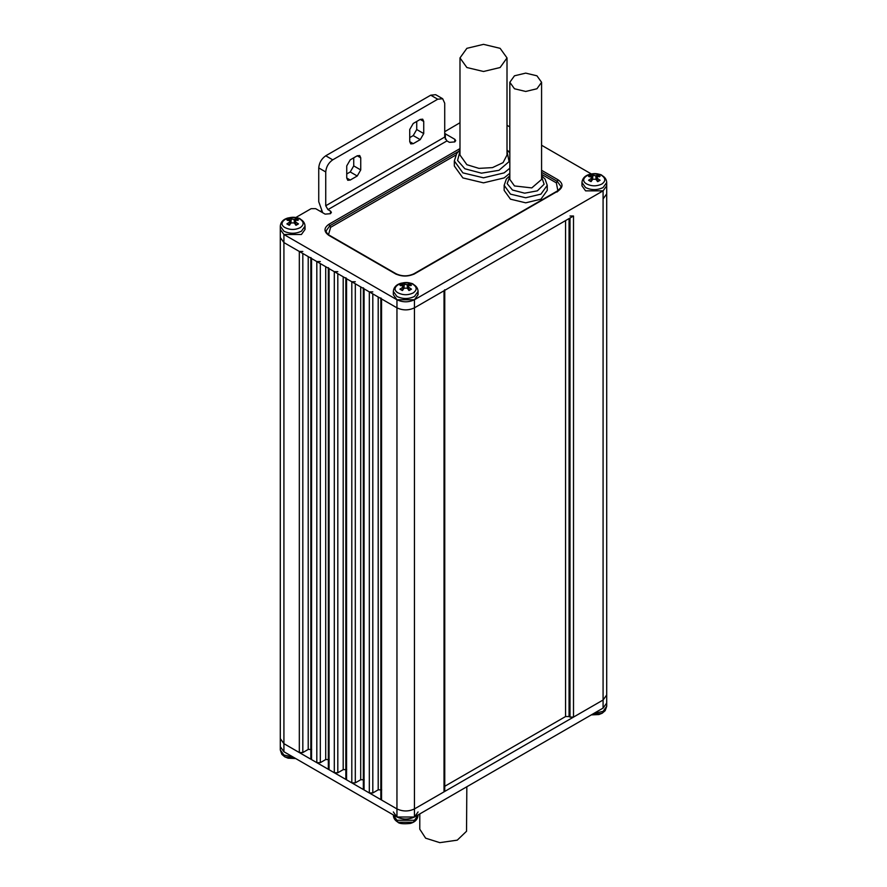 <?xml version="1.0" encoding="UTF-8"?>
<svg xmlns="http://www.w3.org/2000/svg" width="887" height="887" viewBox="0 0 887 887"><rect width="100%" height="100%" fill="white"/><g stroke="black" fill="none" stroke-linecap="round" stroke-linejoin="round"><path stroke-width="1.33" d="M444.753 289.75L444.021 290.759L444.021 791.847L444.753 790.838L444.753 289.75M570.008 218.025L570.008 717.084L573.512 717.084L573.512 216.007L570.008 216.007M573.512 216.007L414.451 307.833C408.619 310.561 402.787 310.561 396.955 307.833L283.918 242.572L280.292 237.528L280.292 229.445L283.918 234.49L396.955 299.751C402.787 302.478 408.619 302.478 414.451 299.751L603.082 190.849L606.708 185.804L606.375 184.163L606.708 185.804L603.082 190.849L585.586 190.849L581.961 185.804L581.961 182.522L585.586 187.578C591.418 190.295 597.25 190.295 603.082 187.578L606.708 182.522C606.553 179.562 605.056 177.267 602.229 175.637C601.142 174.096 596.995 173.641 589.8 174.284C584.999 175.582 582.382 178.331 581.961 182.522M393.329 811.949L396.955 817.005C402.787 819.721 408.619 819.721 414.451 817.005L603.082 708.092L606.708 703.047L606.708 193.876L603.082 198.932L603.082 700.02L606.708 694.964L603.082 700.02L573.512 717.084M321.438 210.807L320.407 211.405M299.318 752.553L283.918 743.661L283.918 242.572L299.318 251.464L299.318 752.553L302.822 752.553L302.822 253.482M302.822 251.464L299.318 251.464M311.57 258.538L310.838 257.529L310.838 758.607L311.57 759.616L311.57 258.538L316.814 261.565L316.814 762.654L320.318 762.654L320.318 263.583M320.318 261.565L316.814 261.565M329.066 268.639L328.334 267.63L328.334 768.707L329.066 769.716L329.066 268.639L334.31 271.666L334.31 772.754L337.814 772.754L337.814 273.695M337.814 271.666L334.31 271.666M346.562 278.74L345.841 277.731L345.841 778.819L346.562 779.828L346.562 278.74L351.806 281.767L351.806 782.855L355.31 782.855L355.31 283.796M355.31 281.767L351.806 281.767M364.058 288.84L363.337 287.832L363.337 788.92L364.058 789.929L364.058 288.84L369.314 291.878L369.314 792.956L372.806 792.956L372.806 293.896M372.806 291.878L369.314 291.878M381.554 298.941L380.833 297.932L380.833 799.021L381.554 800.03L381.554 298.941L396.955 307.833L396.955 808.922C402.787 811.638 408.619 811.638 414.451 808.922C408.619 811.638 402.787 811.638 396.955 808.922L381.554 800.03M444.021 791.847L414.451 808.922L414.451 307.833L444.021 290.759M565.562 220.597L565.562 716.541L569.066 716.541L569.066 218.568M565.562 716.541L444.753 786.292M378.195 297.001L378.195 789.84L381.698 789.84M378.195 789.84L372.806 792.956M369.314 792.956L364.058 789.929M360.699 286.9L360.699 779.74L364.202 779.74M360.699 779.74L355.31 782.855M351.806 782.855L346.562 779.828M343.202 276.799L343.202 769.639L346.706 769.639M343.202 769.639L337.814 772.754M334.31 772.754L329.066 769.716M325.706 266.699L325.706 759.538L329.199 759.538M325.706 759.538L320.318 762.654M316.814 762.654L311.57 759.616M308.21 256.598L308.21 749.437L311.703 749.437M308.21 749.437L302.822 752.553M293.209 757.099L283.918 755.014L280.292 749.97L280.292 746.688L283.918 751.744L280.292 746.688L280.292 738.605L283.918 743.661L280.292 738.605L280.292 237.528L283.918 242.572L283.918 234.49L280.292 229.445L280.292 226.163L283.918 231.219C289.75 233.935 295.582 233.935 301.414 231.219L305.039 226.163C304.884 223.202 303.398 220.907 300.571 219.289C299.473 217.736 295.338 217.282 288.142 217.925C283.33 219.222 280.713 221.972 280.292 226.163M570.008 717.084L569.066 716.541M346.739 178.021L347.759 180.283L350.232 180.039L346.739 178.021L346.739 165.902L350.232 159.837L357.239 155.79L360.732 157.819L360.732 169.938L353.736 165.902L350.232 171.956L357.239 176.003L350.232 180.039M346.739 173.974L350.232 171.956M357.239 176.003L360.732 169.938M353.736 165.902L353.736 157.819M360.732 157.819L359.712 155.547L357.239 155.79M423.731 121.452L422.7 119.18L420.227 119.423L423.731 121.452L423.731 133.571L416.724 129.524L413.231 135.589L420.227 139.636L413.231 143.672L409.727 141.654L409.727 129.524L413.231 123.47L420.227 119.423M409.727 141.654L410.759 143.916L413.231 143.672M409.727 137.607L413.231 135.589M420.227 139.636L423.731 133.571M416.724 129.524L416.724 121.452M442.68 98.734L435.672 94.687L430.727 95.186L437.723 99.222L442.68 98.734L444.72 103.258L444.72 137.064L446.948 140.911L449.443 142.352L454.776 141.909L455.718 140.589L454.776 139.281L454.776 141.909M330.463 213.689L331.405 212.37L330.463 211.051L330.463 213.689L325.13 214.133L315.683 208.678L311.126 208.678L295.681 217.592M430.727 95.186L325.74 155.79C321.515 158.751 319.187 162.787 318.743 167.92L325.74 171.956L325.74 205.762L327.957 209.609L330.463 211.051M437.723 99.222L332.736 159.837L325.74 155.79M325.74 171.956C326.183 166.823 328.523 162.787 332.736 159.837M318.743 167.92L318.743 201.726L322.68 212.714M591.319 173.952L541.58 145.246M509.825 126.908L507.009 125.278M459.987 122.739L444.72 131.686M445.341 139.192L445.341 133.826L444.72 133.338M445.341 133.826L454.776 139.281M606.708 182.522L606.708 193.876L603.082 198.932L603.082 190.849M414.451 299.751L414.451 307.833C408.619 310.561 402.787 310.561 396.955 307.833L396.955 299.751L393.329 294.706L393.329 291.424L396.955 296.48C402.787 299.196 408.619 299.196 414.451 296.48L418.076 291.424C417.921 288.463 416.435 286.168 413.608 284.55C412.51 282.997 408.364 282.543 401.179 283.186C396.367 284.483 393.75 287.233 393.329 291.424M601.774 184.075C596.807 186.392 591.851 186.392 586.895 184.075C576.894 178.775 592.583 169.716 601.774 175.493C605.777 178.354 605.777 181.214 601.774 184.075M591.363 176.69L591.363 178.387L588.547 180.261L590.886 181.613L592.86 179.252L595.798 179.252L597.783 181.613L600.111 180.261L597.306 178.387L597.306 176.69L600.111 176.291L597.783 174.939L595.798 175.826L590.886 174.939L588.547 176.291L592.128 177.356L592.394 179.784M596.275 179.784L597.306 176.69M597.783 174.939L597.117 176.746M591.551 176.746L590.886 174.939M589.278 180.283L591.341 181.469M599.39 180.283L597.328 181.469M417.744 293.065L418.076 294.706L414.451 299.751L396.955 299.751M413.142 292.976C408.186 295.293 403.23 295.293 398.263 292.976C388.273 287.676 403.962 278.618 413.142 284.394C417.156 287.255 417.156 290.116 413.142 292.976M402.731 285.592L402.731 287.288L399.926 289.173L402.254 290.515L404.239 288.164L407.177 288.164L409.151 290.515L411.479 289.173L408.674 287.288L408.674 285.592L411.479 285.193L409.151 283.84L407.177 284.727L402.254 283.84L399.926 285.193L403.496 286.257L403.762 288.685M407.643 288.685L408.674 285.592M409.151 283.84L408.486 285.647M402.92 285.647L402.254 283.84M400.647 289.184L402.709 290.371M410.759 289.184L408.696 290.371M304.707 227.804L305.039 229.445L301.414 234.49L283.918 234.49M300.105 227.715C295.149 230.032 290.193 230.032 285.226 227.715C275.236 222.415 290.925 213.357 300.105 219.133C304.119 221.994 304.119 224.855 300.105 227.715M289.694 220.331L289.694 222.027L286.889 223.912L289.217 225.254L291.202 222.903L294.14 222.903L296.114 225.254L298.453 223.912L295.637 222.027L295.637 220.331L298.453 219.932L296.114 218.579L294.14 219.466L289.217 218.579L286.889 219.932L290.459 220.996L290.725 223.424M294.606 223.424L295.637 220.331M296.114 218.579L295.449 220.386M289.883 220.386L289.217 218.579M287.61 223.923L289.672 225.11M297.722 223.923L295.659 225.11M509.825 176.701L507.153 183.631L512.486 190.029L524.66 193.178L537.356 190.838L544.119 184.23L541.58 176.679M514.471 88.767L525.703 91.461L536.934 88.767L541.58 82.291L536.934 75.805L525.703 73.122L514.471 75.805L509.825 82.291L514.471 88.767M547.246 185.328L547.246 190.383L540.937 199.176L525.703 202.824L510.468 199.176L504.16 190.383L504.16 185.328L510.468 194.131L525.703 197.768L540.937 194.131L547.246 185.328L545.095 179.096L541.58 175.748M459.987 151.211L457.559 160.458L464.877 168.774L481.453 173.176L498.971 170.315L509.083 161.6L507.009 151.156M466.872 67.523L483.504 71.492L500.124 67.523L507.009 57.921L500.124 48.33L483.504 44.35L466.872 48.33L459.987 57.921L466.872 67.523M509.825 173.275L504.126 177.921L483.504 182.855L462.881 177.921L454.332 166.024L454.332 160.968L462.881 172.876L483.504 177.81L504.126 172.876L509.825 168.22M466.828 786.758L466.54 831.252L457.26 840.155L439.797 842.65L425.638 838.182L419.784 829.201L419.795 813.911M591.33 714.878L601.774 713.359L604.635 710.276M396.955 817.005L396.955 808.922L283.918 743.661L283.918 751.744L396.955 817.005L414.451 817.005L418.076 811.949M395.402 819.178L398.263 822.26L413.142 822.26L416.003 819.178M282.365 753.917L285.226 756.999L295.67 758.529M603.082 708.092L603.082 700.02L414.451 808.922L414.451 817.005M325.74 205.762L444.72 137.064M446.948 140.911L327.957 209.609M459.987 148.595L328.889 224.289C323.7 227.992 323.7 231.695 328.889 235.399L395.38 273.795C401.8 276.788 408.208 276.788 414.628 273.795L558.111 190.949C563.3 187.246 563.3 183.542 558.111 179.839L541.58 170.293M509.825 151.954L508.196 151.012M558.111 179.839L557.236 181.358L541.58 172.322M556.981 192.024C560.285 189.319 561.582 187.445 560.861 186.403L557.236 181.358L556.36 182.866L557.89 190.86M557.236 191.459L558.111 190.949M413.752 274.294L414.628 273.795M396.256 274.294L395.38 273.795M329.764 235.909L328.889 235.399M458.213 151.644L329.764 225.808L326.139 230.853C326.139 232.305 327.259 233.791 329.509 235.343L396.001 273.728C401.999 276.544 408.009 276.544 414.007 273.728L557.491 190.893C560.517 188.199 561.648 186.702 560.861 186.403M328.5 234.689L330.64 227.316L328.889 224.289M330.64 227.316L455.818 155.048M541.58 174.34L556.36 182.866M597.328 175.637L599.39 176.823M589.278 176.823L591.341 175.637M597.306 178.387L597.162 180.826M595.798 175.826L596.131 179.617M592.86 175.826L592.538 179.617M591.363 178.387L591.496 180.826M408.696 284.539L410.759 285.725M400.647 285.725L402.709 284.539M408.674 287.288L408.541 289.739M407.177 284.727L407.499 288.519M404.239 284.727L403.907 288.519M402.731 287.288L402.875 289.739M295.659 219.277L297.722 220.464M287.61 220.464L289.672 219.277M295.637 222.027L295.504 224.478M294.14 219.466L294.462 223.258M291.202 219.466L290.869 223.258M289.694 222.027L289.838 224.478M541.58 82.291L541.58 179.451L531.779 187.911L514.471 185.937L509.825 179.407M509.825 176.934L509.16 177.367M506.987 155.081L503.084 162.62L492.496 167.61L478.947 168.375L466.884 164.694L460.009 155.081M606.708 703.047L606.708 706.329L603.082 711.374L593.791 713.458M418.076 815.231L414.451 820.275L396.955 820.275L393.329 815.231C393.484 818.191 394.981 820.486 397.808 822.105C398.895 823.657 403.042 824.112 410.237 823.469C415.038 822.171 417.655 819.422 418.076 815.231L418.076 814.909M591.241 181.38L589.234 180.227M599.435 180.227L597.417 181.38M418.076 294.706L418.076 291.424M402.609 290.282L400.602 289.129M410.803 289.129L408.796 290.282M305.039 229.445L305.039 226.163M289.583 225.021L287.565 223.868M297.766 223.868L295.759 225.021M509.825 82.291L509.825 179.451M509.825 175.748L506.377 179.008L504.16 185.328M507.009 57.921L507.009 155.081M459.987 57.921L459.987 155.081M459.987 149.925L456.672 153.606L454.332 160.968M509.825 152.897L507.009 149.925M606.708 706.329L605.167 710.698L602.162 713.248L598.858 714.567L591.319 714.889M295.681 758.529L288.109 758.197L284.771 756.844L281.855 754.382L280.292 749.97"/></g></svg>

